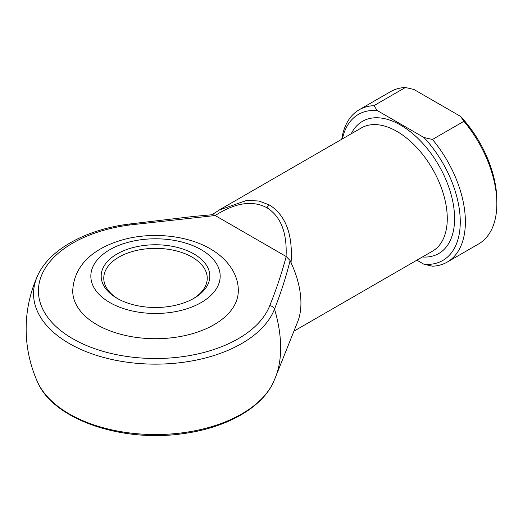 <?xml version="1.0" encoding="UTF-8"?>
<svg xmlns="http://www.w3.org/2000/svg" width="523" height="523" viewBox="0 0 523 523"><rect width="100%" height="100%" fill="white"/><g stroke="black" fill="none" stroke-linecap="round" stroke-linejoin="round"><path stroke-width="0.78" d="M117.087 298.306L117.087 298.306A54.327 31.367 180 0 1 117.087 253.949A54.327 31.367 180 0 1 193.915 253.949A54.327 31.367 180 0 1 193.915 298.306A54.327 31.367 180 0 1 117.087 298.306M192.98 298.836A51.738 29.87 0 0 0 207.245 278.243A51.738 29.87 0 0 0 192.085 257.12A51.738 29.87 0 0 0 135.699 250.641A51.738 29.87 0 0 0 103.763 278.243A51.738 29.87 0 0 0 118.021 298.836M238.285 290.912A82.784 47.796 180 0 1 187.182 335.073A82.784 47.796 180 0 1 96.964 324.711A82.784 47.796 180 0 1 72.717 290.912C74.018 262.892 96.65 247.111 123.48 239.58C152.023 231.781 186.992 235.206 210.292 248.83C228.924 259.565 238.671 275.876 238.285 290.912M219.157 210.043L246.908 200.361L259.048 201.035L269.522 205.016C285.8 215.384 292.978 234.644 291.056 262.801L290.108 260.539C286.009 276.974 280.812 293.155 274.516 309.093A111.634 64.453 60 0 1 280.642 347.834A111.634 64.453 60 0 1 275.614 376.939A129.351 129.351 0 0 1 273.581 381.744A121.951 70.409 0 0 1 155.501 434.548A121.951 70.409 0 0 1 37.421 381.744C53.111 419.655 122.127 442.916 183.802 433.547C226.42 427.755 262.219 407.79 273.581 381.744M291.056 262.801A71.141 41.075 60 0 1 297.731 321.606L275.614 376.939M215.195 215.535L129.952 224.949A117.074 67.591 0 0 0 43.076 272.058A117.074 67.591 0 0 0 72.717 338.708A117.074 67.591 0 0 0 188.162 355.823A117.074 67.591 0 0 0 269.757 305.661C276.321 289.409 281.805 273.032 286.199 256.531L215.195 215.535C235.213 202.676 252.459 200.08 266.933 207.749A5.171 2.988 -60 0 1 269.522 205.016M212.005 214.737L220.275 209.39L361.4 127.913A71.141 41.075 -120 0 1 396.97 131.436A71.141 41.075 -120 0 1 443.445 194.131A71.141 41.075 -120 0 1 432.541 251.138L293.9 331.177M373.919 105.666L377.292 110.569L423.963 137.516L432.456 139.464A87.962 50.783 60 0 1 447.172 262.108L478.63 243.94A87.962 50.783 -120 0 0 496.85 203.676A87.962 50.783 -120 0 0 463.921 121.297L460.554 116.394L413.876 89.446L405.384 87.498A87.962 50.783 -120 0 0 390.674 91.59L359.209 109.758A87.962 50.783 60 0 1 373.919 105.666L405.384 87.498M432.456 139.464L463.921 121.297M447.172 262.108A87.962 50.783 60 0 1 432.456 266.2L423.963 264.259L416.89 260.173M341.754 139.255A87.962 50.783 60 0 1 359.209 109.758M377.292 110.569A84.34 48.691 -120 0 0 342.408 138.876M423.963 264.259A84.34 48.691 -120 0 0 460.266 221.844A84.34 48.691 -120 0 0 423.963 137.516M460.554 116.394A84.34 48.691 60 0 1 496.85 200.721L496.85 203.676M286.055 256.453C287.186 232.683 280.812 216.45 266.933 207.749M286.199 256.531L290.108 260.539M269.757 305.661A5.171 4.125 21.2 0 1 274.516 309.093A121.951 70.409 180 0 1 189.522 361.347A121.951 70.409 180 0 1 69.265 343.519A121.951 70.409 180 0 1 37.421 276.131C48.959 249.648 85.792 229.473 129.292 224.04L193.373 216.47L212.835 214.672L215.058 215.456M129.292 224.04A5.171 0.922 82.6 0 1 129.952 224.949M109.771 302.529A64.675 37.342 0 0 0 201.237 302.529A64.675 37.342 0 0 0 201.237 249.726A64.675 37.342 0 0 0 109.771 249.726A64.675 37.342 0 0 0 109.771 302.529M351.247 133.777A76.319 44.063 60 0 1 400.631 125.102A76.319 44.063 60 0 1 453.434 205.062A76.319 44.063 60 0 1 422.388 256.996M37.421 276.131A129.351 129.351 0 0 0 37.421 381.744"/></g></svg>
